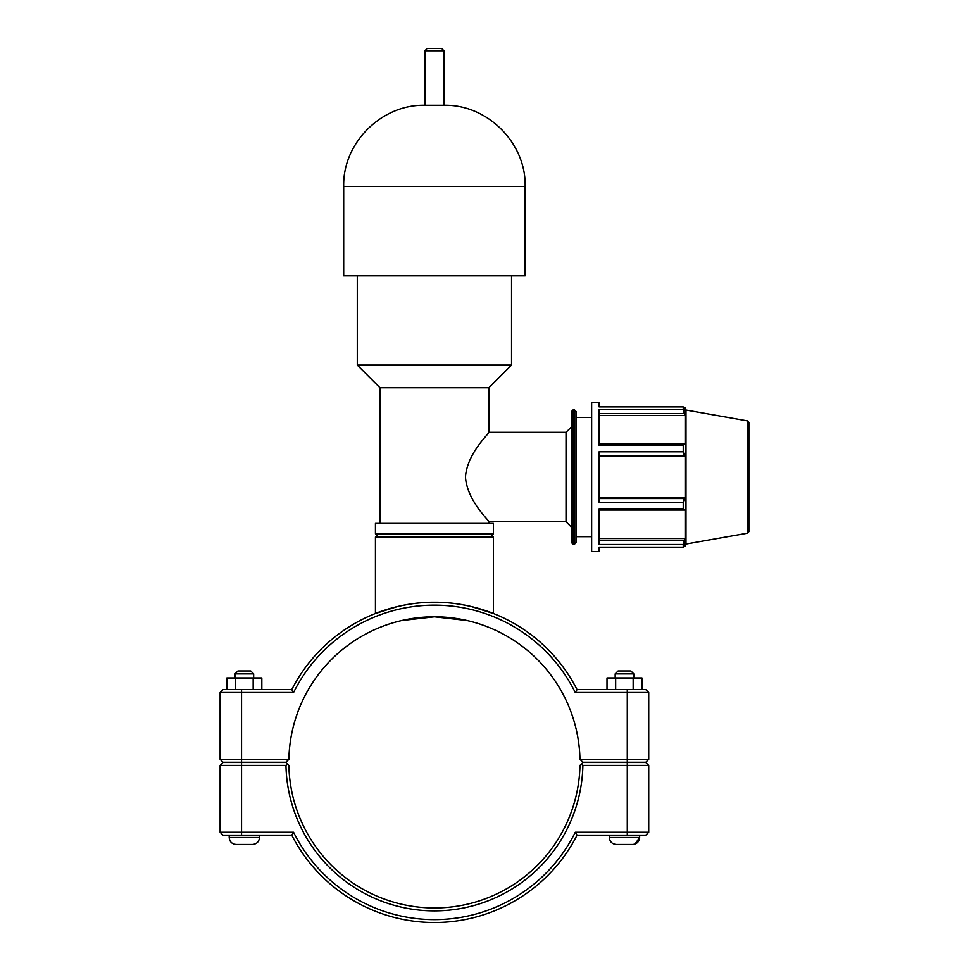 <?xml version="1.0" encoding="UTF-8"?>
<svg xmlns="http://www.w3.org/2000/svg" width="969" height="969" viewBox="0 0 969 969"><rect width="100%" height="100%" fill="white"/><g stroke="black" fill="none" stroke-linecap="round" stroke-linejoin="round"><path stroke-width="1.45" d="M434.415 48.45L441.634 48.45L427.208 48.45L424.882 50.776L443.959 50.776L441.634 48.45M343.692 186.472L525.15 186.472L525.15 275.79L343.692 275.79L343.692 186.472C342.566 143.097 381.495 104.167 424.882 105.282L443.959 105.282L443.959 50.776M424.882 105.282L424.882 50.776M379.981 523.393L379.981 387.782L488.861 387.782L511.547 365.107L511.547 275.79M465.459 477.039C467.179 452.753 490.023 432.84 488.861 432.319C490.023 432.84 467.179 452.753 465.459 477.039C467.179 501.324 490.023 521.249 488.861 521.758C490.023 521.249 467.179 501.324 465.459 477.039M375.439 533.871L493.391 533.871L493.391 523.393L375.439 523.393L375.439 533.871M379.981 387.782L357.295 365.107L511.547 365.107M357.295 365.107L357.295 275.79M488.861 387.782L488.861 432.319L566.029 432.319L566.029 521.758L571.553 527.281M747.644 420.921L748.88 422.387L748.88 531.69L747.644 533.156L747.644 420.921L685.979 410.044L685.979 544.033L685.131 546.359L685.131 543.149L683.242 547.17L599.096 547.17L599.096 551.579L591.647 551.579L591.647 402.498L599.096 402.498L599.096 406.907L683.242 406.907L683.242 409.596L599.096 409.596L599.096 445.292L683.242 445.292L684.32 443.996L599.096 443.996M683.242 445.292L683.242 451.796L599.096 451.796L599.096 502.281L683.242 502.281L684.32 498.563L599.096 498.563M599.096 510.082L684.32 510.082L683.242 508.786L599.096 508.786L599.096 544.481L683.242 544.481L684.32 540.508L599.096 540.508M684.32 510.082L685.131 509.052L685.131 538.534L684.32 540.508M599.096 456.193L685.131 456.193L685.131 497.884L684.32 498.563M599.096 455.527L684.32 455.527L685.131 456.193M685.979 410.044L685.131 407.719L685.131 410.929L683.242 406.907M599.096 413.569L684.32 413.569L685.131 415.556L685.131 445.037L684.32 443.996M684.32 413.569L683.242 409.596M684.32 455.527L683.242 451.796M683.242 502.281L683.242 508.786M683.242 544.481L683.242 547.17M599.096 497.884L685.131 497.884M599.096 538.534L685.131 538.534M599.096 415.556L685.131 415.556M573.042 409.96L571.553 411.45L571.553 542.64L573.042 544.13L573.042 409.96L574.556 409.96L574.556 544.13L576.046 542.64L576.046 411.45L574.556 409.96M566.029 432.319L571.553 426.796M576.046 417.409L591.647 417.409M220.12 692.496L293.571 692.496A157.232 157.232 0 0 1 575.271 692.496L577.064 689.589A160.139 160.139 0 0 0 291.778 689.589L223.04 689.589L220.12 692.496L220.12 759.357L223.04 762.264L285.928 762.264L288.871 759.357A145.58 145.58 0 0 1 434.415 616.805A145.58 145.58 0 0 1 579.971 759.357L582.914 762.264L645.802 762.264L648.721 759.357L579.971 759.357M397.157 606.642L375.439 613.498C374.821 613.668 402.656 601.846 434.415 602.246C466.186 601.846 494.02 613.668 493.391 613.498C494.02 613.668 466.186 601.846 434.415 602.246C402.656 601.846 374.821 613.668 375.439 613.498L375.439 537.02L493.391 537.02L490.484 534.113L378.358 534.113L375.439 537.02M493.391 537.02L493.391 613.498L471.685 606.642M639.637 835.169L639.637 837.495C639.213 841.746 636.887 844.072 632.648 844.484L616.332 844.484C612.093 844.072 609.767 841.746 609.356 837.495L639.637 837.495C639.213 841.746 636.887 844.072 632.648 844.484L632.745 844.484M615.17 673.867L618.089 670.96L630.892 670.96L633.811 673.867L615.17 673.867L615.17 677.949M615.666 689.589L615.666 677.949L607.006 677.949L607.006 689.589M633.157 689.589L633.157 677.949L615.666 677.949M641.975 689.589L641.975 677.949L633.157 677.949M259.486 835.169L259.486 837.495L229.205 837.495L229.205 835.169M235.031 673.867L253.672 673.867L250.753 670.96L237.938 670.96L235.031 673.867L235.031 677.949M253.672 677.949L253.672 673.867M261.836 689.589L261.836 677.949L253.175 677.949L253.175 689.589M235.685 689.589L235.685 677.949L253.175 677.949M226.867 689.589L226.867 677.949L235.685 677.949M229.205 837.495C229.629 841.746 231.954 844.072 236.194 844.484C231.954 844.072 229.629 841.746 229.205 837.495C229.629 841.746 231.954 844.072 236.194 844.484L252.497 844.484C256.749 844.072 259.074 841.746 259.486 837.495C259.074 841.746 256.749 844.072 252.497 844.484C256.749 844.072 259.074 841.746 259.486 837.495M627.282 762.494L645.802 762.494L648.721 765.413L627.282 765.413L627.282 832.262L575.271 832.262A157.232 157.232 0 0 1 293.571 832.262L220.12 832.262L220.12 765.413L285.964 765.413A148.487 148.487 0 0 0 434.415 910.872A148.487 148.487 0 0 0 582.878 765.413L627.282 765.413L627.282 762.494L582.914 762.494L581.448 763.947L582.878 765.413M575.271 832.262L577.064 835.169L645.802 835.169L648.721 832.262L648.721 765.413M648.721 832.262L627.282 832.262L627.282 835.169M581.448 763.947L579.971 765.413A145.58 145.58 0 0 1 434.415 907.965A145.58 145.58 0 0 1 288.871 765.413L285.928 762.494L223.04 762.494L220.12 765.413M285.964 765.413L287.393 763.947M293.571 832.262L291.778 835.169A160.139 160.139 0 0 0 577.064 835.169M291.778 835.169L223.04 835.169L220.12 832.262M288.871 759.357L220.12 759.357M401.675 620.523L434.415 616.805L467.167 620.523M575.271 692.496L648.721 692.496L648.721 759.357M293.571 692.496L291.778 689.589M577.064 689.589L645.802 689.589L648.721 692.496M241.56 835.169L241.56 762.494M627.282 762.264L627.282 689.589M241.56 762.264L241.56 689.589M488.861 523.393L488.861 521.758L566.029 521.758M525.15 186.472C526.264 143.097 487.346 104.167 443.959 105.282M683.714 407.719L685.131 407.719M573.042 544.13L574.556 544.13M747.644 533.156L685.979 544.033M683.714 546.359L685.131 546.359M576.046 536.669L591.647 536.669M609.356 835.169L609.356 837.495C609.767 841.746 612.093 844.072 616.332 844.484C612.093 844.072 609.767 841.746 609.356 837.495M633.811 673.867L633.811 677.949M639.637 837.495L634.974 844.084"/></g></svg>

